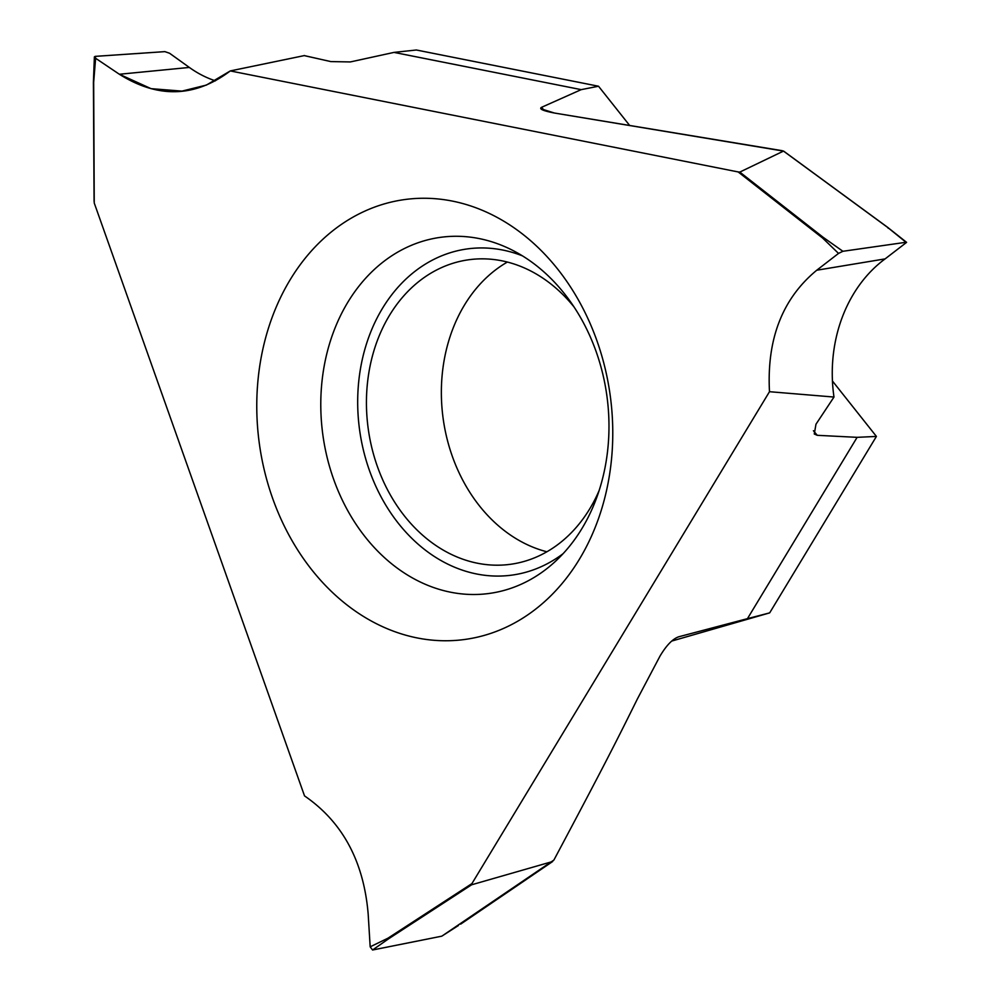 <?xml version="1.0" encoding="UTF-8"?>
<svg xmlns="http://www.w3.org/2000/svg" width="1000" height="1000" viewBox="0 0 1000 1000"><rect width="100%" height="100%" fill="white"/><g stroke="black" fill="none" stroke-linecap="round" stroke-linejoin="round"><path stroke-width="1.5" d="M629.55 125.337L598.525 86.237L416.35 50L394.012 52.4L581.2 89.637L541.562 107.312L540.925 108.787L554.4 113.025C543.05 110.825 538.763 108.912 541.562 107.312L581.2 89.637L598.525 86.237L581.2 89.637M671.775 641.05L769.675 612.875L876.413 436.425L832.475 381.05M546.888 551.775A153.688 122.587 82.2 0 1 452.312 456.287A153.688 122.587 82.2 0 1 507.375 262.05M782.35 150.712L554.4 113.025L783.5 151.088L739.8 172.087L738.15 171.938L739.8 172.087L783.5 151.088L887.975 227.662L906 242.275L842.9 251.287L823.162 237.312L739.8 172.087M93.55 82.425L94.237 202.987L93.675 82.275L95.612 58.275L119.375 74.262L151.075 88.663L181.962 91.112L206.412 85.075L230.3 70.925L738.15 171.938L822.65 238.075L838.525 253.412L816.75 270.225C782.45 298.525 766.7 339.012 769.488 391.7L471.925 883.6L387.975 938.188L388.85 938.625L471.625 884.788L471.925 883.6M215.438 80.838A137.262 103.912 84.7 0 1 189.338 67.438L169.575 53.263L164.9 51.638L95.188 56.375L95.612 58.275L119.375 74.262C158.088 98.6 195.062 97.487 230.3 70.925L304.288 55.6L330.825 61.588L350.337 61.938L394.012 52.4L350.337 61.938L330.825 61.588L304.225 55.613A137.262 103.912 84.7 0 0 304.35 55.5M769.488 391.7L833.988 397.05A137.262 113.85 86.5 0 1 885.113 258.888L906.6 242.362L888.188 227.775M833.988 397.05L815.975 424.225L814.275 434L817.25 435.312L813.413 430.737M544.338 110.612L541.562 107.312M876.413 436.425L857.125 437.337L747.45 618.65L678.662 636.8M817.25 435.312L857.125 437.337M769.675 612.875L747.45 618.65M678.462 636.862L678.85 636.75C672.7 638.825 666.413 645.312 659.963 656.175L637.4 698.938C617.075 739.912 605.513 763.125 553.9 860.05L442.225 935.9M94.087 201.488L93.4 82.362M94.237 202.987L304.525 795.9C342.537 822.025 363.762 861.413 368.175 914.05L370.175 946.825L387.975 938.188M272.587 498.212A222 177.062 -97.8 0 0 508.113 626.3A222 177.062 -97.8 0 0 596.95 340.8A222 177.062 -97.8 0 0 361.425 212.725A222 177.062 -97.8 0 0 272.587 498.212M822.65 238.075L823.162 237.312M887.975 227.662L888.2 228.287L887.975 227.662M838.525 253.412L842.9 251.287M526.663 879.212L552.688 861.488L471.625 884.788M370.175 946.825L372.562 950L388.85 938.625M441.6 936.213L372.562 950M460.637 924.112L460.65 923.487M95.612 58.275L95.188 56.375L94.388 56.863L93.4 82.275M596.175 351.688A179.725 143.35 82.2 0 1 554.525 562.175A179.725 143.35 82.2 0 1 333.587 479.125A179.725 143.35 -97.8 0 1 358.413 286.85A179.725 143.35 -97.8 0 1 511.95 249.988A179.725 143.35 -97.8 0 1 596.175 351.688M563.075 553.688A164.625 131.3 82.2 0 1 369.412 470.387A164.625 131.3 82.2 0 1 388.6 299.037A164.625 131.3 82.2 0 1 522.45 255.863M574.05 306.988A153.688 122.587 -97.8 0 0 468.913 259.738A153.688 122.587 -97.8 0 0 377.4 466.512A153.688 122.587 -97.8 0 0 510.45 564.3A153.688 122.587 -97.8 0 0 599.1 490.625M119.375 74.262L189.338 67.438L169.575 53.25L164.925 51.638M164.887 51.625L95.188 56.375M230.3 70.925L738.15 171.938M598.525 86.237L416.35 50L394.012 52.4M816.75 270.225L885.113 258.888M888.138 227.7L783.487 151.012M442.1 935.975L458.387 925.537M526.763 879.163L460.725 924.087"/></g></svg>
